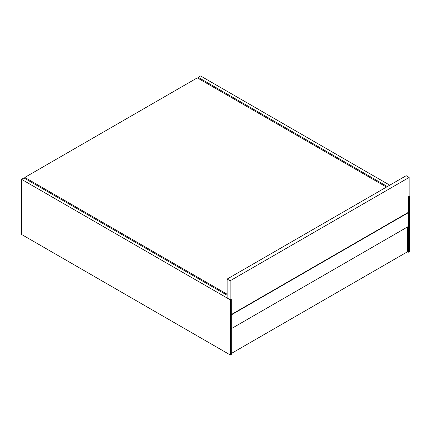 <?xml version="1.0" encoding="UTF-8"?>
<svg xmlns="http://www.w3.org/2000/svg" width="431" height="431" viewBox="0 0 431 431"><rect width="100%" height="100%" fill="white"/><g stroke="black" fill="none" stroke-linecap="round" stroke-linejoin="round"><path stroke-width="0.65" d="M227.137 279.067L230.122 280.791L230.122 299.739L227.137 298.015L227.137 279.067L406.169 175.703L409.154 177.427L406.169 175.703L227.137 279.067L227.137 298.015L230.122 299.739L231.016 299.222L231.312 299.394L230.418 299.911L21.55 179.323L23.937 177.944L227.137 295.262L23.937 177.944L21.55 179.323L230.418 299.911L230.418 355.042L21.55 234.448L21.55 179.323L21.55 234.448L230.418 355.042L231.312 354.524L231.312 299.394L230.418 299.911L230.418 355.042L231.312 354.524L231.312 299.394L230.122 299.739L230.122 280.791L227.137 279.067M408.254 212.397L408.254 196.897L409.154 196.38L409.154 177.427L230.122 280.791L409.154 177.427L409.154 196.38L409.45 196.552L408.254 196.897L408.556 197.064L408.254 196.897L408.254 212.397L231.312 314.555L408.254 212.397M407.661 251.677L407.661 226.868L407.661 251.677L231.312 353.49L407.661 251.677L408.556 252.194L409.45 251.677L409.45 196.552L408.556 197.064L408.556 252.194L409.45 251.677L409.45 196.552L408.556 197.064L408.556 252.194L407.661 251.677M231.312 328.681L408.254 226.523L231.312 328.681M408.254 212.742L408.254 226.523L408.254 212.742L231.312 314.899L408.254 212.742L407.958 212.569L408.254 212.742M198.195 78.372L198.195 77.338L387.367 186.558L198.195 77.338L200.582 75.958L389.759 185.179L200.582 75.958L198.195 77.338L198.195 78.372M197.301 77.855L386.472 187.076L197.301 77.855L24.831 177.427L197.301 77.855M24.831 178.461L24.831 177.427L24.831 178.461M227.137 294.228L24.831 177.427L227.137 294.228"/></g></svg>
